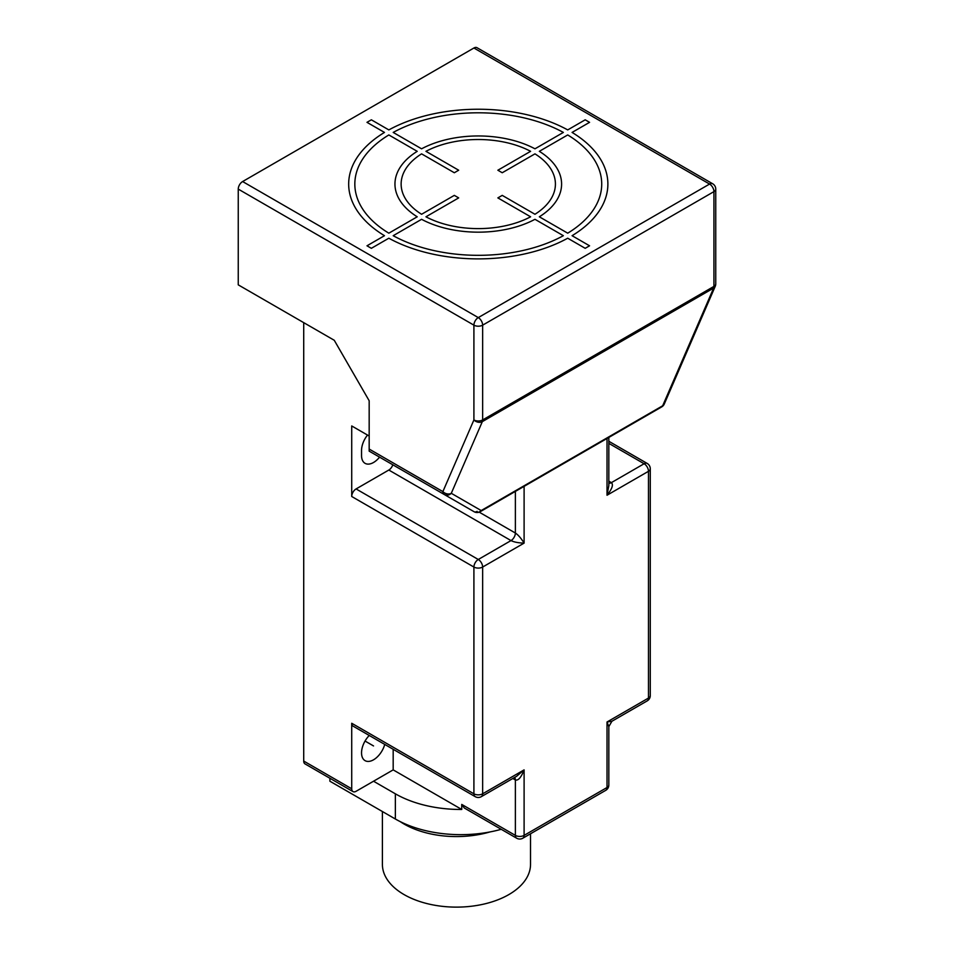 <?xml version="1.0" encoding="UTF-8"?>
<svg xmlns="http://www.w3.org/2000/svg" width="954" height="954" viewBox="0 0 954 954"><rect width="100%" height="100%" fill="white"/><g stroke="black" fill="none" stroke-linecap="round" stroke-linejoin="round"><path stroke-width="1.43" d="M461.748 804.425L515.375 835.382A6.177 3.566 120 0 0 516.651 838.208L464.24 807.955L461.748 804.425L461.748 809.469A92.574 53.448 180 0 1 395.361 793.811L373.539 781.219L356.08 791.295A6.177 3.566 120 0 1 352.992 791.593L304.994 763.88A6.177 3.566 -60 0 1 303.718 761.053L303.718 322.643L334.258 340.28L369.174 400.752L334.258 340.28L238.25 284.852L238.25 189.107A6.177 3.566 -60 0 1 242.614 181.546L478.276 317.599L709.573 184.062A6.177 3.566 -60 0 1 712.662 183.752L477 47.7A6.177 3.566 -60 0 0 473.911 48.01L242.614 181.546M352.992 791.593A6.177 3.566 120 0 1 351.716 788.779L351.716 723.263A6.177 3.566 -60 0 0 352.992 726.089L475.187 796.638A6.177 3.566 -60 0 1 473.911 793.811L351.716 723.263M373.539 781.219L393.179 769.878L393.179 749.284M369.246 735.474A16.969 9.802 120 0 0 361.542 752.873A16.969 9.802 120 0 0 365.048 760.636A16.969 9.802 120 0 0 384.748 744.418M367.517 435.072A16.969 9.802 120 0 0 361.542 450.515L361.542 455.559A16.969 9.802 120 0 0 365.048 463.322A16.969 9.802 120 0 0 379.561 457.133M369.174 436.026L351.716 425.949L351.716 496.497A6.177 3.566 -60 0 1 356.08 488.937L388.815 470.036A6.177 3.566 120 0 0 392.798 464.777M608.831 441.285L647.206 463.441A6.177 6.177 0 0 1 650.282 468.784A6.177 3.566 180 0 1 648.481 471.3L607.018 495.233C612.122 488.865 613.577 484.668 611.383 482.641L608.831 481.162M608.831 443.371L644.117 463.739A6.177 3.566 60 0 1 648.481 471.3L648.481 698.066A6.177 3.566 180 0 0 650.282 695.549L650.282 468.784M607.018 438.482L607.018 495.233L608.831 485.586L608.831 437.433M647.206 700.892A6.177 3.566 -120 0 0 648.481 698.066L607.018 721.999L608.831 726.614L611.908 721.26L647.206 700.892A6.177 6.177 0 0 0 650.282 695.549M608.831 784.999A6.177 3.566 0 0 1 607.018 787.515A6.177 3.566 60 0 1 605.742 790.341A6.177 6.177 0 0 0 608.831 784.999L608.831 726.614M605.742 790.341L522.828 838.208A6.177 3.566 -120 0 0 524.104 835.382L607.018 787.515L607.018 721.999L611.908 721.26M514.54 777.474A6.177 3.566 -60 0 1 515.375 779.955L515.375 835.382A6.177 3.566 0 0 0 524.104 835.382L524.104 769.878L516.651 776.27L481.365 796.638A6.177 3.566 60 0 0 482.641 793.811A6.177 3.566 180 0 1 473.911 793.811L473.911 567.046A6.177 3.566 0 0 0 482.641 567.046L482.641 793.811L524.104 769.878C521.134 777.486 518.225 780.837 515.375 779.955L512.811 778.476M393.179 769.878L461.748 809.469M501.22 829.3A92.574 53.448 180 0 1 395.361 819.009L329.893 781.219L329.893 778.261M489.962 831.948A74.066 42.763 180 0 1 404.091 824.053A74.066 42.763 180 0 1 400.131 821.573M530.519 833.772L530.519 864.36A74.066 42.763 180 0 1 484.799 903.867A74.066 42.763 180 0 1 404.091 894.602A74.066 42.763 180 0 1 382.399 864.36L382.399 811.52M238.25 189.107L473.911 325.159A6.177 3.566 -60 0 1 478.276 317.599A6.177 3.566 60 0 1 482.641 325.159A6.177 3.566 180 0 1 473.911 325.159L473.911 419.939L442.883 491.608A6.177 4.627 23.4 0 0 451.29 493.301A6.177 5.819 120 0 1 444.159 494.434A6.177 3.566 -60 0 1 442.883 491.608L369.174 449.06L369.174 451.147L474.043 511.69L369.174 451.147L369.174 400.752M477.131 511.38A6.177 3.566 -60 0 1 474.043 511.69A6.177 5.819 -60 0 0 481.186 510.557L451.29 493.301L482.33 421.632L713.628 288.084A6.177 3.566 -120 0 0 713.938 286.403L482.641 419.939A6.177 3.566 60 0 1 482.33 421.632A6.177 4.627 -156.6 0 1 473.911 419.939A6.177 3.566 0 0 0 482.641 419.939L482.641 325.159L713.938 191.623A6.177 3.566 -120 0 0 709.573 184.062L473.911 48.01M713.938 286.403A6.177 3.566 0 0 0 715.75 283.875L715.75 189.107A6.177 3.566 180 0 1 713.938 191.623L713.938 286.403M662.672 405.772A6.177 4.627 23.4 0 0 664.282 404.019L715.238 286.331A6.177 4.627 -156.6 0 1 713.628 288.084L662.672 405.772L481.186 510.557A6.177 3.566 60 0 1 480.22 511.69L661.706 406.905A6.177 3.566 -120 0 0 662.672 405.772M524.104 486.349L524.104 543.112C521.134 538.294 518.225 534.932 515.375 533.036L479.218 512.155M356.08 488.937L478.276 559.485A6.177 3.566 60 0 1 482.641 567.046L524.104 543.112C518.451 542.957 514.087 542.111 511.01 540.584L388.815 470.036M589.56 245.798L572.078 235.698A129.613 74.829 0 0 0 572.078 132.427L589.56 122.339L585.196 119.81L567.713 129.911A129.613 74.829 0 0 0 388.838 129.911L371.356 119.81L366.992 122.339L384.474 132.427A129.613 74.829 0 0 0 384.474 235.698L366.992 245.798L371.356 248.314L388.838 238.214A129.613 74.829 0 0 0 567.713 238.214L585.196 248.314L589.56 245.798M393.203 235.698A123.436 71.264 0 0 0 563.349 235.698L534.967 219.313A83.32 48.105 0 0 1 421.585 219.313L393.203 235.698M425.949 216.796A77.143 44.54 0 0 0 530.603 216.796L497.869 197.895L502.233 195.379L534.967 214.268A77.143 44.54 0 0 0 534.967 153.856L502.233 172.746L497.869 170.229L530.603 151.328A77.143 44.54 0 0 0 425.949 151.328L458.683 170.229L454.319 172.746L421.585 153.856A77.143 44.54 0 0 0 421.585 214.268L454.319 195.379L458.683 197.895L425.949 216.796M388.838 134.943L417.22 151.328A83.32 48.105 0 0 0 417.22 216.796L388.838 233.181A123.436 71.264 0 0 1 388.838 134.943M563.349 132.427A123.436 71.264 0 0 0 393.203 132.427L421.585 148.812A83.32 48.105 0 0 1 534.967 148.812L563.349 132.427M567.713 233.181L539.332 216.796A83.32 48.105 0 0 0 539.332 151.328L567.713 134.943A123.436 71.264 0 0 1 567.713 233.181M365.048 741.043L373.539 745.945M647.206 463.441A6.177 3.566 120 0 0 644.117 463.739L611.383 482.641A6.177 3.566 -60 0 1 608.831 483.165M395.361 793.811L395.361 819.009M351.716 788.779L303.718 761.053M351.716 496.497L473.911 567.046A6.177 3.566 120 0 1 478.276 559.485L511.01 540.584A6.177 3.566 -60 0 0 515.375 533.036L515.375 491.393M480.22 511.69A6.177 6.177 0 0 1 474.043 511.69L444.159 494.434M516.651 838.208A6.177 6.177 0 0 0 522.828 838.208M715.75 189.107A6.177 6.177 0 0 0 712.662 183.752M661.706 406.905A6.177 6.177 0 0 0 664.282 404.019M715.238 286.331A6.177 6.177 0 0 0 715.75 283.875M475.187 796.638A6.177 6.177 0 0 0 481.365 796.638"/></g></svg>
